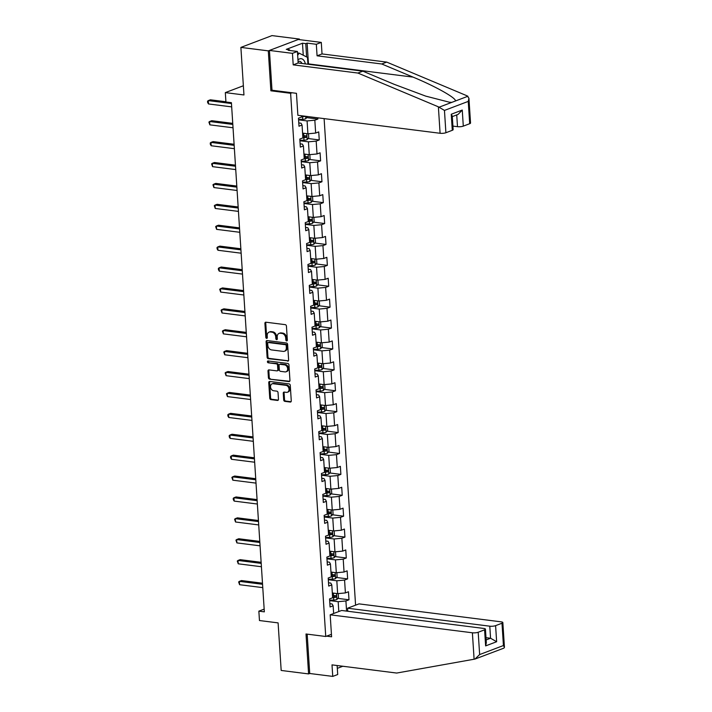 <?xml version="1.0" encoding="UTF-8"?>
<svg xmlns="http://www.w3.org/2000/svg" width="712" height="712" viewBox="0 0 712 712"><rect width="100%" height="100%" fill="white"/><g stroke="black" fill="none" stroke-linecap="round" stroke-linejoin="round"><path stroke-width="1.07" d="M286.651 340.906A0.952 0.721 -110.8 0 0 287.345 340.078L286.438 326.105A1.362 1.032 -110.8 0 0 285.281 324.654L265.905 322.207A1.362 1.032 -110.8 0 0 264.909 323.382L265.816 337.355A0.952 0.721 -110.8 0 0 267.32 337.55L267.205 335.735A4.352 3.302 -110.8 0 1 269.109 332.112A4.352 3.302 -110.8 0 1 270.382 331.97L271.993 332.166A4.352 3.302 -110.8 0 1 275.704 336.812L275.829 338.618A0.952 0.721 -110.8 0 0 277.333 338.814L277.217 337.007A4.352 3.302 -110.8 0 1 279.113 333.376A4.352 3.302 -110.8 0 1 280.386 333.234L282.005 333.438A4.352 3.302 -110.8 0 1 285.717 338.075L285.832 339.891A0.952 0.721 -110.8 0 0 286.651 340.906M283.688 399.913A1.362 1.032 -110.8 0 0 284.845 401.363L290.282 402.049A1.362 1.032 -110.8 0 0 291.27 400.874L290.273 385.352A1.362 1.032 -110.8 0 0 289.108 383.901L269.732 381.454A1.362 1.032 -110.8 0 0 268.744 382.629L269.75 398.15A1.362 1.032 -110.8 0 0 270.907 399.601L277.475 400.438A1.362 1.032 -110.8 0 0 278.463 399.254L278.036 392.615A1.362 1.032 -110.8 0 0 276.879 391.164L273.622 390.746A3.631 2.768 -110.8 0 1 270.605 387.542A3.631 2.768 -110.8 0 1 272.1 383.83A3.631 2.768 -110.8 0 1 273.168 383.715L285.921 385.325A3.631 2.768 -110.8 0 1 288.93 388.53A3.631 2.768 -110.8 0 1 287.434 392.241A3.631 2.768 -110.8 0 1 286.375 392.365L284.248 392.09A1.362 1.032 -110.8 0 0 283.251 393.273L283.688 399.913L284.524 399.592A1.362 1.032 -110.8 0 0 285.69 401.043L291.048 401.728M299.432 39.641L299.396 39.062L268.299 50.864L240.887 47.401L243.958 94.963L225.321 92.613L225.927 101.994L231.409 102.679L264.339 611.848L258.857 611.154L259.462 620.535L278.098 622.884L281.178 670.455L308.59 673.917L309.72 673.49L307.175 634.143M268.299 50.864L270.88 90.798L290.612 93.29L325.74 636.483L306.009 633.991L308.59 673.917M287.639 361.153A1.362 1.032 -110.8 0 0 288.627 359.969L287.621 344.448A1.362 1.032 -110.8 0 0 286.464 342.997L267.089 340.55A1.362 1.032 -110.8 0 0 266.101 341.733L267.107 357.246A1.362 1.032 -110.8 0 0 268.264 358.697L288.36 360.877M288.947 364.9L289.953 380.422A1.362 1.032 -110.8 0 1 288.956 381.605L269.59 379.149A1.362 1.032 -110.8 0 1 268.424 377.698L267.997 371.059A1.362 1.032 -110.8 0 1 268.985 369.884L276.843 370.872A1.362 1.032 -110.8 0 0 277.831 369.697L277.547 365.292A1.362 1.032 -110.8 0 0 276.389 363.841L268.21 362.8A0.952 0.721 -110.8 0 1 268.086 360.957L287.782 363.449A1.362 1.032 -110.8 0 1 288.947 364.9M240.887 47.401L271.984 35.6L299.396 39.062M331.436 634.321L325.74 636.483M355.582 605.173L324.111 118.61M290.612 93.29L292.009 92.756M337.808 598.383L348.987 599.798L348.471 591.761L345.4 592.918L344.572 580.058L347.634 578.892L347.118 570.855L344.047 572.021L343.22 559.16L346.281 557.994L345.765 549.949L342.695 551.115L341.867 538.254L344.937 537.088L344.412 529.052L341.342 530.217L340.514 517.348L343.584 516.191L343.059 508.146L339.998 509.311L339.161 496.451L342.232 495.285L341.707 487.248L338.645 488.414L337.808 475.545L340.879 474.379L340.363 466.342L337.292 467.508L336.456 454.648L339.526 453.482L339.01 445.445L335.939 446.602L335.103 433.742L338.173 432.576L337.657 424.539L334.587 425.705L333.759 412.835L336.82 411.678L336.304 403.633L333.234 404.799L332.406 391.938L335.468 390.772L334.952 382.736L331.881 383.901L331.053 371.032L334.124 369.866L333.599 361.829L330.528 362.995L329.7 350.135L332.771 348.969L332.246 340.932L329.184 342.089L328.348 329.229L331.418 328.063L330.893 320.026L327.832 321.192L326.995 308.323L330.065 307.166L329.54 299.12L326.479 300.286L325.642 287.425L328.713 286.26L328.196 278.223L325.126 279.389L324.289 266.519L327.36 265.362L326.844 257.317L323.773 258.483L322.945 245.622L326.007 244.456L325.491 236.42L322.42 237.577L321.593 224.716L324.654 223.55L324.138 215.514L321.067 216.679L320.24 203.819L323.31 202.653L322.785 194.607L319.715 195.773L318.887 182.913L321.957 181.747L321.432 173.71L318.371 174.876L317.534 162.007L320.605 160.85L320.08 152.804L317.018 153.97L316.181 141.11L319.252 139.944L318.727 131.907L315.665 133.064L314.829 120.203L317.899 119.038L317.819 117.818M348.987 599.798L345.916 600.964L346.575 611.101M333.643 613.495L333.145 605.805L330.074 606.971L329.558 598.934L332.62 597.769L331.792 584.908L328.722 586.074L328.205 578.028L331.276 576.871L330.439 564.002L327.369 565.168L326.853 557.131L329.923 555.965L329.086 543.105L326.025 544.262L325.5 536.225L328.57 535.059L327.734 522.199L324.672 523.365L324.147 515.328L327.217 514.162L326.39 501.301L323.319 502.458L322.794 494.422L325.865 493.256L325.037 480.395L321.966 481.561L321.45 473.516L324.512 472.359L323.684 459.489L320.614 460.655L320.097 452.618L323.159 451.452L322.331 438.592L319.261 439.758L318.745 431.712L321.806 430.546L320.978 417.686L317.908 418.852L317.392 410.815L320.462 409.649L319.626 396.789L316.555 397.946L316.039 389.909L319.11 388.743L318.273 375.883L315.211 377.048L314.686 369.003L317.757 367.846L316.92 354.977L313.858 356.142L313.333 348.106L316.404 346.94L315.576 334.079L312.506 335.245L311.981 327.2L315.051 326.034L314.223 313.173L311.153 314.339L310.628 306.302L313.698 305.137L312.871 292.276L309.8 293.433L309.284 285.396L312.346 284.23L311.518 271.37L308.447 272.536L307.931 264.499L310.993 263.333L310.165 250.464L307.095 251.63L306.578 243.593L309.649 242.427L308.812 229.567L305.742 230.733L305.226 222.687L308.296 221.53L307.459 208.66L304.398 209.826L303.873 201.79L306.943 200.624L306.107 187.763L303.045 188.92L302.52 180.884L305.59 179.718L304.754 166.857L301.692 168.023L301.167 159.986L304.238 158.82L303.41 145.951L300.339 147.117L299.814 139.08L302.885 137.914L302.057 125.054L298.987 126.22L298.47 118.174L301.532 117.017L301.452 115.745M328.312 579.702L336.82 580.778L337.648 593.648L332.317 592.971M328.508 582.79L330.768 583.075L331.792 584.908M337.648 593.648L345.4 592.918M336.82 580.778L344.572 580.058M326.959 558.804L335.468 559.881L336.304 572.742L330.964 572.065M327.164 561.893L329.416 562.177L330.439 564.002M336.304 572.742L344.047 572.021M335.468 559.881L343.22 559.16M325.607 537.898L334.115 538.975L334.952 551.836L329.612 551.159M325.811 540.986L328.063 541.271L329.086 543.105M334.952 551.836L342.695 551.115M334.115 538.975L341.867 538.254M324.254 517.001L332.762 518.069L333.599 530.938L328.259 530.262M324.458 520.08L326.71 520.365L327.734 522.199M333.599 530.938L341.342 530.217M332.762 518.069L340.514 517.348M322.91 496.095L331.418 497.172L332.246 510.032L326.906 509.356M323.106 499.183L325.366 499.468L326.39 501.301M332.246 510.032L339.998 509.311M331.418 497.172L339.161 496.451M321.557 475.189L330.065 476.266L330.893 489.135L325.553 488.459M321.753 478.277L324.013 478.562L325.037 480.395M330.893 489.135L338.645 488.414M330.065 476.266L337.808 475.545M320.204 454.292L328.713 455.368L329.54 468.229L324.2 467.553M320.4 457.38L322.661 457.665L323.684 459.489M329.54 468.229L337.292 467.508M328.713 455.368L336.456 454.648M318.851 433.385L327.36 434.462L328.188 447.323L322.848 446.655M319.047 436.474L321.308 436.759L322.331 438.592M328.188 447.323L335.939 446.602M327.36 434.462L335.103 433.742M317.499 412.488L326.007 413.556L326.835 426.426L321.504 425.749M317.694 415.568L319.955 415.861L320.978 417.686M326.835 426.426L334.587 425.705M326.007 413.556L333.759 412.835M316.146 391.582L324.654 392.659L325.491 405.52L320.151 404.843M316.351 394.671L318.602 394.955L319.626 396.789M325.491 405.52L333.234 404.799M324.654 392.659L332.406 391.938M314.793 370.676L323.301 371.753L324.138 384.622L318.798 383.946M314.998 373.764L317.249 374.049L318.273 375.883M324.138 384.622L331.881 383.901M323.301 371.753L331.053 371.032M313.44 349.779L321.949 350.856L322.785 363.716L317.445 363.04M313.645 352.867L315.897 353.152L316.92 354.977M322.785 363.716L330.528 362.995M321.949 350.856L329.7 350.135M312.096 328.873L320.596 329.95L321.432 342.81L316.092 342.143M312.292 331.961L314.544 332.246L315.576 334.079M321.432 342.81L329.184 342.089M320.596 329.95L328.348 329.229M310.743 307.976L319.252 309.053L320.08 321.913L314.74 321.237M310.939 311.064L313.2 311.349L314.223 313.173M320.08 321.913L327.832 321.192M319.252 309.053L326.995 308.323M309.391 287.07L317.899 288.146L318.727 301.007L313.387 300.33M309.587 290.158L311.847 290.443L312.871 292.276M318.727 301.007L326.479 300.286M317.899 288.146L325.642 287.425M308.038 266.172L316.546 267.24L317.374 280.11L312.034 279.433M308.234 269.252L310.494 269.537L311.518 271.37M317.374 280.11L325.126 279.389M316.546 267.24L324.289 266.519M306.685 245.266L315.193 246.343L316.021 259.204L310.69 258.527M306.881 248.355L309.142 248.639L310.165 250.464M316.021 259.204L323.773 258.483M315.193 246.343L322.945 245.622M305.332 224.36L313.841 225.437L314.677 238.298L309.337 237.63M305.537 227.448L307.789 227.733L308.812 229.567M314.677 238.298L322.42 237.577M313.841 225.437L321.593 224.716M303.98 203.463L312.488 204.54L313.325 217.4L307.985 216.724M304.184 206.551L306.436 206.836L307.459 208.66M313.325 217.4L321.067 216.679M312.488 204.54L320.24 203.819M302.627 182.557L311.135 183.634L311.972 196.494L306.632 195.818M302.831 185.645L305.083 185.93L306.107 187.763M311.972 196.494L319.715 195.773M311.135 183.634L318.887 182.913M301.283 161.66L309.782 162.728L310.619 175.597L305.279 174.921M301.479 164.739L303.73 165.024L304.754 166.857M310.619 175.597L318.371 174.876M309.782 162.728L317.534 162.007M299.93 140.754L308.438 141.83L309.266 154.691L303.926 154.015M300.126 143.842L302.386 144.127L303.41 145.951M309.266 154.691L317.018 153.97M308.438 141.83L316.181 141.11M298.577 119.847L307.086 120.924L307.913 133.794L302.573 133.117M298.773 122.936L301.034 123.22L302.057 125.054M307.913 133.794L315.665 133.064M307.086 120.924L314.829 120.203M264.161 609.143L258.857 611.154M243.362 85.76L225.321 92.613M338.805 611.537L338.173 601.684L329.665 600.608M329.861 603.696L332.121 603.981L333.145 605.805M338.173 601.684L345.916 600.964M306.712 117.631L317.899 119.038M308.065 138.529L319.252 139.944M309.417 159.435L320.605 160.85M310.77 180.332L321.957 181.747M312.123 201.238L323.31 202.653M313.476 222.135L324.654 223.55M314.829 243.041L326.007 244.456M316.181 263.947L327.36 265.362M317.525 284.845L328.713 286.26M318.878 305.751L330.065 307.166M320.231 326.648L331.418 328.063M321.584 347.554L332.771 348.969M322.937 368.46L334.124 369.866M324.289 389.357L335.468 390.772M325.642 410.263L336.82 411.678M326.995 431.161L338.173 432.576M328.339 452.067L339.526 453.482M329.692 472.973L340.879 474.379M331.044 493.87L342.232 495.285M332.397 514.776L343.584 516.191M333.75 535.673L344.937 537.088M335.103 556.579L346.281 557.994M336.456 577.485L347.634 578.892M270.88 90.798L272.278 90.264M287.274 340.523A0.952 0.721 -110.8 0 1 286.678 339.571L286.562 337.764A4.352 3.302 -110.8 0 0 282.842 333.118L282.005 333.438M279.113 333.376L279.958 333.056A4.352 3.302 -110.8 0 1 281.231 332.913L282.842 333.118M269.109 332.112L269.946 331.792A4.352 3.302 -110.8 0 1 271.219 331.65L272.829 331.854A4.352 3.302 -110.8 0 1 276.55 336.491L276.665 338.307A0.952 0.721 -110.8 0 0 277.262 339.259M265.977 322.216A1.362 1.032 -110.8 0 0 265.754 323.061L266.653 337.034A0.952 0.721 -110.8 0 0 267.258 337.986M267.16 340.558A1.362 1.032 -110.8 0 0 266.938 341.413L267.943 356.935A1.362 1.032 -110.8 0 0 269.1 358.385L288.405 360.824M286.215 345.712A0.952 0.721 -110.8 0 0 285.396 344.688L268.397 342.543A0.952 0.721 -110.8 0 0 267.703 343.371L267.819 345.276A4.352 3.302 -110.8 0 0 271.539 349.921L283.162 351.39A4.352 3.302 -110.8 0 0 284.435 351.247A4.352 3.302 -110.8 0 0 286.331 347.616L286.215 345.712L287.052 345.391A0.952 0.721 -110.8 0 0 286.242 344.377L285.396 344.688M268.727 342.419A0.952 0.721 -110.8 0 1 269.234 342.223L286.242 344.377M284.435 351.247L285.272 350.927A4.352 3.302 -110.8 0 0 287.176 347.296L286.331 347.616M287.052 345.391L287.176 347.296M289.731 381.276L269.59 379.149M269.056 369.893A1.362 1.032 -110.8 0 0 268.833 370.738L269.269 377.378A1.362 1.032 -110.8 0 0 270.427 378.837M277.68 370.552A1.362 1.032 -110.8 0 0 278.677 369.377L278.392 364.971A1.362 1.032 -110.8 0 0 277.226 363.52L268.21 362.8M268.317 360.993A0.952 0.721 -110.8 0 0 269.047 362.488M284.996 371.904A3.631 2.768 -110.8 0 0 286.055 371.78A3.631 2.768 -110.8 0 0 287.55 368.068A3.631 2.768 -110.8 0 0 284.542 364.864L280.047 364.304A1.362 1.032 -110.8 0 0 279.06 365.478L279.344 369.884A1.362 1.032 -110.8 0 0 280.501 371.335L284.996 371.904M286.055 371.78L286.9 371.468A3.631 2.768 -110.8 0 0 288.396 367.757A3.631 2.768 -110.8 0 0 285.378 364.544L284.542 364.864M279.647 364.348L280.492 364.028A1.362 1.032 -110.8 0 1 280.884 363.983L285.378 364.544M284.319 392.098A1.362 1.032 -110.8 0 0 284.097 392.953L284.524 399.592M287.434 392.241L288.271 391.92A3.631 2.768 -110.8 0 0 289.766 388.209A3.631 2.768 -110.8 0 0 286.758 385.005L285.921 385.325M272.1 383.83L272.945 383.51A3.631 2.768 -110.8 0 1 274.004 383.394L286.758 385.005M269.812 381.463A1.362 1.032 -110.8 0 0 269.581 382.317L270.587 397.83A1.362 1.032 -110.8 0 0 271.753 399.281L278.241 400.108M307.362 116.492L305.786 118.779A3.667 0.89 176.3 0 1 302.653 119.305L298.55 119.483M225.909 101.763L210.387 99.805L208.287 100.597L208.5 103.952L231.676 106.88M301.523 116.804L302.493 116.759A3.667 0.89 -3.7 0 0 304.852 116.456L305.217 116.225M304.852 116.456L303.276 116.261A1.869 0.454 176.3 0 1 302.618 116.314L301.496 116.359M231.462 103.525L208.287 100.597L207.557 101.184L207.637 102.528L208.5 103.952M305.35 63.893A8.998 5.42 97.2 0 0 297.963 59.897M301.95 63.466A6.159 3.711 97.2 0 0 299.574 61.348A6.159 3.711 97.2 0 0 298.07 61.65M297.661 55.233L299.165 53.151L307.495 57.405L307.931 64.222M297.509 52.946L299.165 53.151M438.378 106.827L444.457 110.422L445.899 132.735A4.156 1.015 176.3 0 1 440.087 133.278L438.378 106.827L357.896 73.051L293.202 64.872L292.454 53.347L269.43 50.436L272.002 90.228L296.459 93.325L297.874 115.3L440.087 133.278M303.259 55.242L302.484 43.218L286.26 49.377L289.553 49.787L288.209 50.303L297.411 51.46L298.159 62.985L362.853 71.164L394.119 84.292L425.714 96.12L449.254 102.172L451.764 102.386L455.422 100.997C456.597 98.22 435.504 86.339 413.031 77.11L381.765 63.991L317.071 55.812L316.324 44.286L307.121 43.12L308.456 63.893A15.575 9.381 -82.8 0 1 308.483 64.294M362.853 71.164L357.896 73.051M297.411 51.46L292.454 53.347M298.159 62.985L293.202 64.872M469.689 123.71L468.247 101.398L468.932 98.22L470.543 123.025A4.156 1.015 176.3 0 1 469.689 123.71L463.298 126.131A4.156 1.015 176.3 0 1 457.487 126.674L456.73 114.926M452.912 126.095L457.487 126.674M302.484 43.218L305.768 43.637L307.121 43.12M468.932 98.22L467.206 95.88L386.723 62.104L322.029 53.934L321.29 42.408L316.324 44.286M321.29 42.408L298.266 39.498L269.43 50.436M322.029 53.934L317.071 55.812M386.723 62.104L381.765 63.991M452.289 130.305L451.248 114.231L452.262 116.038L453.143 129.629A4.156 1.015 176.3 0 1 452.289 130.305L445.899 132.735M289.553 49.787L289.597 50.472M306.632 56.969L305.768 43.637M452.298 116.608L458.101 114.41L462.257 110.049L463.298 126.131M330.181 614.812L472.385 632.79A4.156 1.015 -3.7 0 0 478.197 632.247L484.587 629.826A4.156 1.015 -3.7 0 0 485.442 629.141A4.156 1.015 -3.7 0 0 483.822 628.447L341.609 610.478L330.181 614.812L331.596 636.786L326.612 636.154M337.31 668.346L342.775 666.272L346.059 666.654M478.197 632.247L479.639 654.559L474.948 659.072L396.691 673.054L332.006 664.875L332.744 676.4L337.71 674.522L337.123 665.524M332.744 676.4L309.72 673.49M495.597 625.643L501.987 623.222A4.156 1.015 -3.7 0 0 502.841 622.537A4.156 1.015 -3.7 0 0 501.221 621.852L359.008 603.874L347.581 608.208L489.785 626.186A4.156 1.015 -3.7 0 0 495.597 625.643L496.638 641.726L490.568 638.246L485.993 637.667M347.776 611.252L347.581 608.208M502.841 622.537L504.443 647.341L503.954 648.107L474.948 659.072M485.442 629.141L486.323 642.722L485.628 645.9L484.587 629.826M504.443 647.341L503.428 645.535L501.987 623.222M304.834 133.402A3.667 0.89 176.3 0 1 303.57 133.509L302.6 133.553M308.474 133.74L308.732 137.701L307.139 139.685A3.667 0.89 176.3 0 1 304.006 140.211L299.903 140.38M232.744 123.363L211.74 120.702L209.64 121.503L209.853 124.849L233.029 127.777M302.876 137.701L303.837 137.665A3.667 0.89 -3.7 0 0 306.204 137.363L306.107 135.752A3.667 0.89 176.3 0 1 303.739 136.054L302.769 136.099M304.522 135.547L304.629 137.158A1.869 0.454 176.3 0 1 303.971 137.22L302.84 137.265M232.815 124.431L209.64 121.503L208.901 122.09L209.853 124.849M306.187 154.299A3.667 0.89 176.3 0 1 304.923 154.406L303.953 154.451M309.827 154.637L310.085 158.607L308.492 160.583A3.667 0.89 176.3 0 1 305.359 161.108L301.256 161.286M234.097 144.26L213.084 141.608L210.983 142.4L211.206 145.755L234.382 148.683M304.229 158.607L305.19 158.562A3.667 0.89 -3.7 0 0 307.557 158.26L307.45 156.649A3.667 0.89 176.3 0 1 305.092 156.952L304.122 156.996M305.875 156.453L305.982 158.064A1.869 0.454 176.3 0 1 305.323 158.117L304.193 158.171M234.168 145.337L210.983 142.4L210.254 142.987L210.343 144.331L211.206 145.755M307.54 175.205A3.667 0.89 176.3 0 1 306.276 175.312L305.306 175.357M311.18 175.544L311.438 179.513L309.845 181.489A3.667 0.89 176.3 0 1 306.712 182.014L302.609 182.192M235.45 165.166L214.437 162.505L212.336 163.306L212.559 166.653L235.734 169.59M305.573 179.504L306.543 179.469A3.667 0.89 -3.7 0 0 308.91 179.166L308.803 177.555A3.667 0.89 176.3 0 1 306.436 177.858L305.475 177.902M307.228 177.359L307.335 178.961A1.869 0.454 176.3 0 1 306.676 179.024L305.546 179.068M235.521 166.234L212.336 163.306L211.606 163.894L212.559 166.653M308.892 196.112A3.667 0.89 176.3 0 1 307.628 196.218L306.658 196.254M312.532 196.441L312.791 200.41L311.188 202.386A3.667 0.89 176.3 0 1 308.065 202.911L303.962 203.089M236.802 186.063L215.789 183.411L213.689 184.212L213.903 187.559L237.087 190.487M306.925 200.41L307.895 200.366A3.667 0.89 -3.7 0 0 310.263 200.063L310.156 198.461A3.667 0.89 176.3 0 1 307.789 198.764L306.827 198.799M308.581 198.256L308.688 199.867A1.869 0.454 176.3 0 1 308.029 199.921L306.899 199.974M236.873 187.14L213.689 184.212L212.959 184.791L213.903 187.559M310.236 217.009A3.667 0.89 176.3 0 1 308.981 217.115L308.011 217.16M313.885 217.347L314.143 221.316L312.541 223.292A3.667 0.89 176.3 0 1 309.409 223.817L305.306 223.995M238.155 206.97L217.142 204.317L215.042 205.109L215.255 208.465L238.44 211.393M308.278 221.316L309.248 221.272A3.667 0.89 -3.7 0 0 311.616 220.969L311.509 219.358A3.667 0.89 176.3 0 1 309.142 219.661L308.171 219.705M309.934 219.162L310.04 220.765A1.869 0.454 176.3 0 1 309.382 220.827L308.252 220.871M238.226 208.037L215.042 205.109L214.312 205.697L215.255 208.465M311.589 237.915A3.667 0.89 176.3 0 1 310.334 238.022L309.364 238.057M315.238 238.253L315.487 242.213L313.894 244.198A3.667 0.89 176.3 0 1 310.761 244.723L306.658 244.892M239.508 227.876L218.495 225.215L216.395 226.016L216.608 229.362L239.793 232.29M309.631 242.213L310.601 242.178A3.667 0.89 -3.7 0 0 312.969 241.866L312.862 240.264A3.667 0.89 176.3 0 1 310.494 240.567L309.524 240.612M311.286 240.06L311.384 241.671A1.869 0.454 176.3 0 1 310.735 241.724L309.604 241.777M239.57 228.944L216.395 226.016L215.665 226.603L216.608 229.362M312.942 258.812A3.667 0.89 176.3 0 1 311.687 258.919L310.717 258.963M316.582 259.15L316.84 263.12L315.247 265.095A3.667 0.89 176.3 0 1 312.114 265.62L308.011 265.798M240.861 248.773L219.848 246.121L217.747 246.913L217.961 250.268L241.145 253.196M310.984 263.12L311.954 263.075A3.667 0.89 -3.7 0 0 314.321 262.772L314.214 261.162A3.667 0.89 176.3 0 1 311.847 261.464L310.877 261.509M312.639 260.966L312.737 262.577A1.869 0.454 176.3 0 1 312.078 262.63L310.957 262.675M240.923 249.85L217.747 246.913L217.018 247.5L217.098 248.844L217.961 250.268M314.295 279.718A3.667 0.89 176.3 0 1 313.031 279.825L312.07 279.869M317.935 280.056L318.193 284.026L316.6 286.002A3.667 0.89 176.3 0 1 313.467 286.527L309.364 286.696M242.205 269.679L221.201 267.018L219.1 267.819L219.314 271.165L242.498 274.102M312.337 284.017L313.307 283.981A3.667 0.89 -3.7 0 0 315.665 283.679L315.567 282.068A3.667 0.89 176.3 0 1 313.2 282.37L312.23 282.415M313.983 281.872L314.09 283.474A1.869 0.454 176.3 0 1 313.431 283.536L312.31 283.581M242.276 270.747L219.1 267.819L218.37 268.406L218.451 269.741L219.314 271.165M315.647 300.615A3.667 0.89 176.3 0 1 314.384 300.731L313.413 300.767M319.288 300.953L319.546 304.923L317.952 306.899A3.667 0.89 176.3 0 1 314.82 307.424L310.717 307.602M243.557 290.576L222.553 287.924L220.453 288.725L220.667 292.071L243.842 294.999M313.689 304.923L314.651 304.878A3.667 0.89 -3.7 0 0 317.018 304.576L316.92 302.974A3.667 0.89 176.3 0 1 314.553 303.276L313.583 303.312M315.336 302.769L315.443 304.38A1.869 0.454 176.3 0 1 314.784 304.433L313.654 304.487M243.629 291.653L220.453 288.725L219.714 289.303L220.667 292.071M317 321.521A3.667 0.89 176.3 0 1 315.736 321.628L314.766 321.673M320.64 321.86L320.898 325.829L319.305 327.805A3.667 0.89 176.3 0 1 316.173 328.33L312.07 328.508M244.91 311.482L223.906 308.83L221.797 309.622L222.019 312.977L245.195 315.906M315.042 325.829L316.003 325.785A3.667 0.89 -3.7 0 0 318.371 325.482L318.264 323.871A3.667 0.89 176.3 0 1 315.906 324.174L314.935 324.218M316.689 323.675L316.796 325.277A1.869 0.454 176.3 0 1 316.137 325.339L315.007 325.384M244.981 312.55L221.797 309.622L221.067 310.209L222.019 312.977M318.353 342.428A3.667 0.89 176.3 0 1 317.089 342.534L316.119 342.57M321.993 342.766L322.251 346.726L320.658 348.711A3.667 0.89 176.3 0 1 317.525 349.236L313.422 349.405M246.263 332.388L225.25 329.727L223.15 330.528L223.372 333.875L246.548 336.803M316.386 346.726L317.356 346.682A3.667 0.89 -3.7 0 0 319.724 346.379L319.617 344.777A3.667 0.89 176.3 0 1 317.258 345.08L316.288 345.115M318.042 344.572L318.148 346.183A1.869 0.454 176.3 0 1 317.49 346.237L316.359 346.29M246.334 333.456L223.15 330.528L222.42 331.116L223.372 333.875M319.706 363.325A3.667 0.89 176.3 0 1 318.442 363.432L317.472 363.476M323.346 363.663L323.604 367.632L322.002 369.608A3.667 0.89 176.3 0 1 318.878 370.133L314.775 370.311M247.616 353.286L226.603 350.633L224.502 351.425L224.716 354.781L247.901 357.709M317.739 367.632L318.709 367.588A3.667 0.89 -3.7 0 0 321.076 367.285L320.97 365.674A3.667 0.89 176.3 0 1 318.602 365.977L317.641 366.021M319.394 365.478L319.501 367.089A1.869 0.454 176.3 0 1 318.843 367.143L317.712 367.187M247.687 354.362L224.502 351.425L223.773 352.013L224.716 354.781M321.05 384.231A3.667 0.89 176.3 0 1 319.795 384.338L318.825 384.382M324.699 384.569L324.957 388.538L323.355 390.514A3.667 0.89 176.3 0 1 320.222 391.039L316.119 391.208M248.969 374.192L227.956 371.531L225.855 372.332L226.069 375.678L249.253 378.615M319.092 388.53L320.062 388.494A3.667 0.89 -3.7 0 0 322.429 388.191L322.322 386.58A3.667 0.89 176.3 0 1 319.955 386.883L318.985 386.928M320.747 386.385L320.854 387.987A1.869 0.454 176.3 0 1 320.195 388.049L319.065 388.093M249.04 375.26L225.855 372.332L225.125 372.919L226.069 375.678M322.403 405.128A3.667 0.89 176.3 0 1 321.148 405.244L320.178 405.279M326.052 405.466L326.301 409.436L324.708 411.411A3.667 0.89 176.3 0 1 321.575 411.937L317.472 412.115M250.321 395.089L229.308 392.437L227.208 393.238L227.422 396.584L250.606 399.512M320.445 409.436L321.415 409.391A3.667 0.89 -3.7 0 0 323.782 409.089L323.675 407.487A3.667 0.89 176.3 0 1 321.308 407.789L320.338 407.825M322.1 407.282L322.198 408.893A1.869 0.454 176.3 0 1 321.548 408.946L320.418 409M250.384 396.166L227.208 393.238L226.478 393.816L227.422 396.584M323.755 426.034A3.667 0.89 176.3 0 1 322.5 426.141L321.53 426.185M327.395 426.372L327.654 430.342L326.06 432.317A3.667 0.89 176.3 0 1 322.928 432.843L318.825 433.021M251.674 415.995L230.661 413.343L228.561 414.135L228.775 417.481L251.959 420.418M321.797 430.333L322.767 430.297A3.667 0.89 -3.7 0 0 325.135 429.995L325.028 428.384A3.667 0.89 176.3 0 1 322.661 428.686L321.69 428.731M323.453 428.188L323.551 429.79A1.869 0.454 176.3 0 1 322.901 429.852L321.771 429.897M251.737 417.063L228.561 414.135L227.831 414.722L227.911 416.057L228.775 417.481M325.108 446.94A3.667 0.89 176.3 0 1 323.844 447.047L322.883 447.083M328.748 447.278L329.006 451.239L327.413 453.215A3.667 0.89 176.3 0 1 324.28 453.74L320.178 453.918M253.018 436.901L232.014 434.24L229.914 435.041L230.127 438.387L253.312 441.315M323.15 451.239L324.12 451.194A3.667 0.89 -3.7 0 0 326.479 450.892L326.381 449.29A3.667 0.89 176.3 0 1 324.013 449.592L323.043 449.628M324.797 449.085L324.903 450.696A1.869 0.454 176.3 0 1 324.245 450.749L323.123 450.803M253.089 437.969L229.914 435.041L229.184 435.619L229.264 436.963L230.127 438.387M326.461 467.837A3.667 0.89 176.3 0 1 325.197 467.944L324.227 467.989M330.101 468.176L330.359 472.145L328.766 474.121A3.667 0.89 176.3 0 1 325.633 474.646L321.53 474.824M254.371 457.798L233.367 455.146L231.267 455.938L231.48 459.293L254.656 462.222M324.503 472.145L325.464 472.101A3.667 0.89 -3.7 0 0 327.832 471.798L327.734 470.187A3.667 0.89 176.3 0 1 325.366 470.49L324.396 470.534M326.149 469.991L326.256 471.602A1.869 0.454 176.3 0 1 325.598 471.656L324.467 471.7M254.442 458.875L231.267 455.938L230.537 456.526L230.617 457.869L231.48 459.293M327.814 488.743A3.667 0.89 176.3 0 1 326.55 488.85L325.58 488.895M331.454 489.082L331.712 493.042L330.119 495.027A3.667 0.89 176.3 0 1 326.986 495.552L322.883 495.721M255.724 478.704L234.72 476.043L232.61 476.844L232.833 480.191L256.008 483.119M325.856 493.042L326.817 493.007A3.667 0.89 -3.7 0 0 329.184 492.704L329.086 491.093A3.667 0.89 176.3 0 1 326.719 491.396L325.749 491.44M327.502 490.897L327.609 492.499A1.869 0.454 176.3 0 1 326.95 492.562L325.82 492.606M255.795 479.772L232.61 476.844L231.881 477.432L232.833 480.191M329.167 509.641A3.667 0.89 176.3 0 1 327.903 509.748L326.933 509.792M332.807 509.979L333.065 513.948L331.472 515.924A3.667 0.89 176.3 0 1 328.339 516.449L324.236 516.627M257.077 499.602L236.064 496.949L233.963 497.741L234.186 501.097L257.361 504.025M327.2 513.948L328.17 513.904A3.667 0.89 -3.7 0 0 330.537 513.601L330.43 511.999A3.667 0.89 176.3 0 1 328.072 512.302L327.102 512.337M328.855 511.794L328.962 513.405A1.869 0.454 176.3 0 1 328.303 513.459L327.173 513.512M257.148 500.678L233.963 497.741L233.233 498.329L233.322 499.673L234.186 501.097M330.519 530.547A3.667 0.89 176.3 0 1 329.255 530.654L328.285 530.698M334.159 530.885L334.418 534.854L332.815 536.83A3.667 0.89 176.3 0 1 329.692 537.355L325.589 537.533M258.429 520.508L237.416 517.846L235.316 518.648L235.538 521.994L258.714 524.931M328.552 534.846L329.522 534.81A3.667 0.89 -3.7 0 0 331.89 534.507L331.783 532.896A3.667 0.89 176.3 0 1 329.416 533.199L328.454 533.244M330.208 532.701L330.315 534.303A1.869 0.454 176.3 0 1 329.656 534.365L328.526 534.409M258.5 521.576L235.316 518.648L234.586 519.235L235.538 521.994M331.863 551.453A3.667 0.89 176.3 0 1 330.608 551.56L329.638 551.595M335.512 551.782L335.77 555.752L334.168 557.727A3.667 0.89 176.3 0 1 331.036 558.253L326.933 558.431M259.782 541.405L238.769 538.753L236.669 539.554L236.882 542.9L260.067 545.828M329.905 555.752L330.875 555.707A3.667 0.89 -3.7 0 0 333.243 555.404L333.136 553.803A3.667 0.89 176.3 0 1 330.768 554.105L329.807 554.141M331.561 553.598L331.667 555.209A1.869 0.454 176.3 0 1 331.009 555.262L329.878 555.316M259.853 542.482L236.669 539.554L235.939 540.132L236.882 542.9M333.216 572.35A3.667 0.89 176.3 0 1 331.961 572.457L330.991 572.501M336.865 572.688L337.114 576.658L335.521 578.634A3.667 0.89 176.3 0 1 332.388 579.159L328.285 579.337M261.135 562.311L240.122 559.659L238.022 560.451L238.235 563.806L261.42 566.734M331.258 576.658L332.228 576.613A3.667 0.89 -3.7 0 0 334.596 576.311L334.489 574.7A3.667 0.89 176.3 0 1 332.121 575.002L331.151 575.047M332.913 574.504L333.011 576.115A1.869 0.454 176.3 0 1 332.362 576.168L331.231 576.213M261.197 563.379L238.022 560.451L237.292 561.038L238.235 563.806M334.569 593.256A3.667 0.89 176.3 0 1 333.314 593.363L332.344 593.408M338.209 593.594L338.467 597.555L336.874 599.54A3.667 0.89 176.3 0 1 333.741 600.065L329.638 600.234M262.488 583.217L241.475 580.556L239.374 581.357L239.588 584.703L262.772 587.631M332.611 597.555L333.581 597.519A3.667 0.89 -3.7 0 0 335.948 597.217L335.842 595.606A3.667 0.89 176.3 0 1 333.474 595.908L332.504 595.953M334.266 595.401L334.364 597.012A1.869 0.454 176.3 0 1 333.714 597.074L332.584 597.119M262.55 584.285L239.374 581.357L238.645 581.944L239.588 584.703M286.562 337.764L285.717 338.075M281.231 332.913L280.386 333.234M276.665 338.307L275.829 338.618M276.55 336.491L275.704 336.812M272.829 331.854L271.993 332.166M271.219 331.65L270.382 331.97M266.653 337.034L265.816 337.355M265.754 323.061L264.909 323.382M286.678 339.571L285.832 339.891M269.1 358.385L268.264 358.697M267.943 356.935L267.107 357.246M266.938 341.413L266.101 341.733M269.234 342.223L268.397 342.543M289.686 381.329L288.956 381.605M269.269 377.378L268.424 377.698M268.833 370.738L267.997 371.059M278.677 369.377L277.831 369.697M278.392 364.971L277.547 365.292M277.226 363.52L276.389 363.841M280.884 363.983L280.047 364.304M284.097 392.953L283.251 393.273M274.004 383.394L273.168 383.715M278.196 400.162L277.475 400.438M271.753 399.281L270.907 399.601M270.587 397.83L269.75 398.15M269.581 382.317L268.744 382.629M291.003 401.782L290.282 402.049M285.69 401.043L284.845 401.363M305.822 118.726L305.671 116.279M302.653 119.305L302.493 116.759M439.251 107.129L451.764 102.386M455.422 100.997L467.935 96.245M468.247 101.398L444.457 110.422M451.248 114.231L462.257 110.049M308.456 63.893L413.031 77.11M479.639 654.559L503.428 645.535M496.638 641.726L485.628 645.9M474.103 659.241L472.385 632.79M486.145 639.928L490.568 638.246L489.785 626.186M307.175 139.632L306.792 133.651M303.739 136.054L303.57 133.509M304.006 140.211L303.837 137.665M304.629 137.158L306.204 137.363M308.527 160.538L308.145 154.549M305.092 156.952L304.923 154.406M305.359 161.108L305.19 158.562M305.982 158.064L307.557 158.26M309.88 181.435L309.498 175.455M306.436 177.858L306.276 175.312M306.712 182.014L306.543 179.469M307.335 178.961L308.91 179.166M311.233 202.341L310.841 196.352M307.789 198.764L307.628 196.218M308.065 202.911L307.895 200.366M308.688 199.867L310.263 200.063M312.586 223.239L312.194 217.258M309.142 219.661L308.981 217.115M309.409 223.817L309.248 221.272M310.04 220.765L311.616 220.969M313.939 244.145L313.547 238.155M310.494 240.567L310.334 238.022M310.761 244.723L310.601 242.178M311.384 241.671L312.969 241.866M315.291 265.051L314.9 259.061M311.847 261.464L311.687 258.919M312.114 265.62L311.954 263.075M312.737 262.577L314.321 262.772M316.635 285.948L316.253 279.967M313.2 282.37L313.031 279.825M313.467 286.527L313.307 283.981M314.09 283.474L315.665 283.679M317.988 306.854L317.605 300.865M314.553 303.276L314.384 300.731M314.82 307.424L314.651 304.878M315.443 304.38L317.018 304.576M319.341 327.751L318.958 321.771M315.906 324.174L315.736 321.628M316.173 328.33L316.003 325.785M316.796 325.277L318.371 325.482M320.694 348.658L320.311 342.668M317.258 345.08L317.089 342.534M317.525 349.236L317.356 346.682M318.148 346.183L319.724 346.379M322.047 369.564L321.655 363.574M318.602 365.977L318.442 363.432M318.878 370.133L318.709 367.588M319.501 367.089L321.076 367.285M323.399 390.461L323.008 384.48M319.955 386.883L319.795 384.338M320.222 391.039L320.062 388.494M320.854 387.987L322.429 388.191M324.752 411.367L324.361 405.377M321.308 407.789L321.148 405.244M321.575 411.937L321.415 409.391M322.198 408.893L323.782 409.089M326.105 432.264L325.713 426.283M322.661 428.686L322.5 426.141M322.928 432.843L322.767 430.297M323.551 429.79L325.135 429.995M327.449 453.17L327.066 447.18M324.013 449.592L323.844 447.047M324.28 453.74L324.12 451.194M324.903 450.696L326.479 450.892M328.802 474.076L328.419 468.087M325.366 470.49L325.197 467.944M325.633 474.646L325.464 472.101M326.256 471.602L327.832 471.798M330.154 494.974L329.772 488.993M326.719 491.396L326.55 488.85M326.986 495.552L326.817 493.007M327.609 492.499L329.184 492.704M331.507 515.88L331.125 509.89M328.072 512.302L327.903 509.748M328.339 516.449L328.17 513.904M328.962 513.405L330.537 513.601M332.86 536.777L332.468 530.796M329.416 533.199L329.255 530.654M329.692 537.355L329.522 534.81M330.315 534.303L331.89 534.507M334.213 557.683L333.821 551.693M330.768 554.105L330.608 551.56M331.036 558.253L330.875 555.707M331.667 555.209L333.243 555.404M335.566 578.58L335.174 572.599M332.121 575.002L331.961 572.457M332.388 579.159L332.228 576.613M333.011 576.115L334.596 576.311M336.918 599.486L336.527 593.505M333.474 595.908L333.314 593.363M333.741 600.065L333.581 597.519M334.364 597.012L335.948 597.217M268.958 342.258L268.113 342.57M278.08 370.507L277.244 370.827"/></g></svg>
